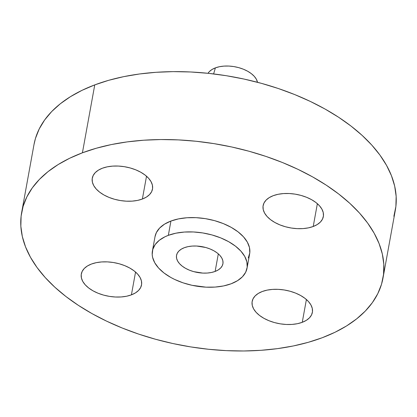 <?xml version="1.0" encoding="UTF-8"?>
<svg xmlns="http://www.w3.org/2000/svg" width="417" height="417" viewBox="0 0 417 417"><rect width="100%" height="100%" fill="white"/><g stroke="black" fill="none" stroke-linecap="round" stroke-linejoin="round"><path stroke-width="0.63" d="M131.407 294.861L135.551 272.056L131.407 294.861L135.457 292.896L138.585 290.414L140.665 287.516L141.624 284.3L141.42 280.902L140.065 277.451L137.61 274.073L134.149 270.904L129.812 268.058L124.772 265.655L119.215 263.779L113.361 262.507L107.43 261.886L101.654 261.939L96.254 262.668L91.438 264.039A30.603 17.024 10.3 0 1 125.267 265.858A30.603 17.024 10.3 0 1 141.53 284.92A30.603 17.024 10.3 0 1 131.407 294.861A30.603 17.024 10.3 0 1 97.578 293.036A30.603 17.024 10.3 0 1 81.31 273.974A30.603 17.024 10.3 0 1 91.438 264.039L87.388 265.999L84.26 268.48L82.18 271.384L81.221 274.594L81.424 277.993L82.775 281.444L85.235 284.821L88.696 287.991L93.033 290.837L98.073 293.24L103.63 295.116L109.483 296.388L115.41 297.008L121.191 296.956L126.591 296.232L131.407 294.861M142.374 199.034L146.518 176.229L142.374 199.034L146.424 197.069L149.552 194.588L151.632 191.69L152.591 188.479L152.387 185.08L151.032 181.624L148.577 178.247L145.116 175.077L140.779 172.237L135.739 169.828L130.182 167.957L124.329 166.685L118.397 166.06L112.621 166.117L107.221 166.842L102.405 168.213A30.603 17.024 10.3 0 1 136.234 170.032A30.603 17.024 10.3 0 1 152.497 189.094A30.603 17.024 10.3 0 1 142.374 199.034A30.603 17.024 10.3 0 1 108.545 197.21A30.603 17.024 10.3 0 1 92.277 178.153A30.603 17.024 10.3 0 1 102.405 168.213L98.355 170.172L95.227 172.654L93.147 175.557L92.188 178.768L92.386 182.166L93.742 185.622L96.202 188.995L99.663 192.169L103.995 195.01L109.04 197.413L114.597 199.29L120.45 200.561L126.377 201.182L132.153 201.13L137.558 200.405L142.374 199.034M313.219 226.494L317.363 203.689L313.219 226.494L317.269 224.534L320.397 222.053L322.482 219.149L323.436 215.938L323.238 212.54L321.882 209.089L319.427 205.711L315.961 202.537L311.629 199.696L306.584 197.293L301.027 195.417L295.173 194.145L289.247 193.524L283.471 193.577L278.071 194.301L273.25 195.672A30.603 17.024 10.3 0 1 307.079 197.496A30.603 17.024 10.3 0 1 323.347 216.559A30.603 17.024 10.3 0 1 313.219 226.494A30.603 17.024 10.3 0 1 279.39 224.674A30.603 17.024 10.3 0 1 263.127 205.612A30.603 17.024 10.3 0 1 273.25 195.672L269.2 197.637L266.077 200.118L263.992 203.016L263.033 206.227L263.236 209.626L264.592 213.082L267.047 216.459L270.508 219.629L274.845 222.47L279.885 224.878L285.442 226.749L291.295 228.026L297.227 228.646L303.003 228.594L308.403 227.864L313.219 226.494M302.252 322.32L306.401 299.515L302.252 322.32L306.302 320.355L309.43 317.879L311.515 314.976L312.474 311.765L312.27 308.366L310.915 304.91L308.46 301.533L304.994 298.363L300.662 295.523L295.617 293.115L290.065 291.243L284.206 289.971L278.28 289.346L272.504 289.403L267.104 290.128L262.283 291.499A30.603 17.024 10.3 0 1 296.112 293.318A30.603 17.024 10.3 0 1 312.38 312.38A30.603 17.024 10.3 0 1 302.252 322.32A30.603 17.024 10.3 0 1 268.423 320.496A30.603 17.024 10.3 0 1 252.16 301.439A30.603 17.024 10.3 0 1 262.283 291.499L258.232 293.464L255.11 295.94L253.025 298.843L252.066 302.054L252.269 305.452L253.625 308.908L256.08 312.286L259.541 315.455L263.878 318.296L268.918 320.699L274.475 322.576L280.328 323.847L286.26 324.473L292.036 324.416L297.436 323.691L302.252 322.32M213.619 73.929L215.391 67.867A25.76 14.329 -169.7 0 0 208.015 73.298L209.35 71.609L211.982 69.519L215.391 67.867L213.619 73.929M382.994 278.097L395.337 210.184A183.621 102.149 -169.7 0 0 297.738 95.816A183.621 102.149 -169.7 0 0 94.758 84.886L82.42 152.799A183.621 102.149 10.3 0 1 285.395 163.73A183.621 102.149 10.3 0 1 382.994 278.097A183.621 102.149 10.3 0 1 322.242 337.728L308.299 342.31L293.333 345.959L277.493 348.633L260.927 350.311L243.799 350.984L226.275 350.634L208.516 349.269L190.699 346.902L172.992 343.561L155.567 339.266L138.595 334.074L122.238 328.023L106.648 321.173L91.98 313.594L78.38 305.353L65.969 296.539L54.872 287.23L45.192 277.513L37.03 267.49L30.462 257.253L25.546 246.895L22.33 236.528L20.85 226.243L21.116 216.136L23.128 206.316L26.87 196.871L32.297 187.89L39.365 179.461L47.997 171.668L58.119 164.579L69.629 158.272L82.42 152.799L94.758 84.886A183.621 102.149 -169.7 0 0 34.006 144.517L21.663 212.435A183.621 102.149 10.3 0 1 82.42 152.799L96.363 148.223L111.323 144.574L127.164 141.9L143.729 140.216L160.858 139.549L178.382 139.898L196.141 141.264L213.963 143.63L231.664 146.972L249.09 151.262L266.062 156.458L282.424 162.51L298.009 169.359L312.677 176.938L326.282 185.179L338.687 193.994L349.785 203.303L359.464 213.019L367.627 223.043L374.2 233.28L379.116 243.637L382.326 254.005L383.807 264.289L383.541 274.391L381.529 284.217L377.786 293.662L372.36 302.643L365.297 311.072L356.66 318.864L346.537 325.953L335.028 332.26L322.242 337.728A183.621 102.149 10.3 0 1 119.262 326.803A183.621 102.149 10.3 0 1 21.663 212.435M247.046 268.162L249.647 253.864A48.091 26.751 -169.7 0 0 224.085 223.913A48.091 26.751 -169.7 0 0 170.923 221.046L168.327 235.344A48.091 26.751 10.3 0 1 221.484 238.211A48.091 26.751 10.3 0 1 247.046 268.162A48.091 26.751 10.3 0 1 231.138 283.779L223.564 285.937L215.078 287.078L206.003 287.162L192.049 285.306L183.037 282.825L174.671 279.442L170.829 277.461L164.017 272.994L158.575 268.011L154.717 262.705L152.586 257.273L152.2 254.584L152.799 249.361L155.197 244.534L159.31 240.286L164.976 236.778L168.327 235.344L170.923 221.046A48.091 26.751 -169.7 0 0 155.015 236.668L152.413 250.966A48.091 26.751 10.3 0 1 168.327 235.344L175.896 233.192L184.382 232.05L193.462 231.967L202.777 232.947L211.977 234.943L220.708 237.888L228.631 241.667L235.443 246.134L240.885 251.117L244.743 256.424L246.874 261.855L247.192 267.193L245.686 272.238L242.413 276.799L237.497 280.693L231.138 283.779A48.091 26.751 10.3 0 1 177.976 280.917A48.091 26.751 10.3 0 1 152.413 250.966M215.125 271.436L218.315 253.87L215.125 271.436A23.576 13.115 10.3 0 1 189.068 270.034A23.576 13.115 10.3 0 1 176.537 255.35A23.576 13.115 10.3 0 1 184.335 247.693A23.576 13.115 10.3 0 1 210.392 249.095A23.576 13.115 10.3 0 1 222.923 263.779A23.576 13.115 10.3 0 1 215.125 271.436L218.242 269.924L220.65 268.011L222.256 265.775L222.996 263.304L222.84 260.688L221.797 258.024L219.905 255.423L217.236 252.983L213.895 250.794L210.012 248.939L205.732 247.495L196.657 246.035L192.206 246.077L188.046 246.635L184.335 247.693L181.218 249.204L178.81 251.117L177.204 253.348L176.464 255.824L176.62 258.441L177.668 261.105L179.555 263.706L182.224 266.145L185.565 268.334L189.448 270.19L193.728 271.634L202.803 273.093L207.254 273.052L211.414 272.489L215.125 271.436M248.282 257.941L249.788 252.895L249.47 247.552L247.344 242.126L243.481 236.82L238.044 231.836L231.232 227.369L223.303 223.59L214.578 220.645L205.378 218.649L196.058 217.669L186.983 217.752L178.497 218.894L170.923 221.046L164.559 224.132L159.648 228.031L156.375 232.592L154.999 236.741M393.872 216.298L395.884 206.478L396.15 196.376L394.67 186.091L391.454 175.719L386.538 165.367L379.97 155.129L371.808 145.1L362.128 135.389L351.031 126.08L338.62 117.26L325.02 109.025L310.352 101.446L294.762 94.596L278.405 88.545L261.433 83.348L244.008 79.058L226.301 75.712L208.484 73.345L190.725 71.985L173.201 71.635L156.073 72.303L139.507 73.981L123.667 76.66L108.701 80.304L94.758 84.886L81.972 90.359L70.463 96.666L60.34 103.75L51.703 111.547L44.64 119.976L39.214 128.952L35.471 138.402L33.986 144.631M257.508 82.295A25.76 14.329 -169.7 0 0 241.334 68.445A25.76 14.329 -169.7 0 0 215.391 67.867L219.441 66.715L223.992 66.105L228.85 66.058L233.843 66.579L238.769 67.653L243.445 69.232L247.693 71.255L251.342 73.647L254.255 76.316L256.319 79.157L257.508 82.295"/></g></svg>
